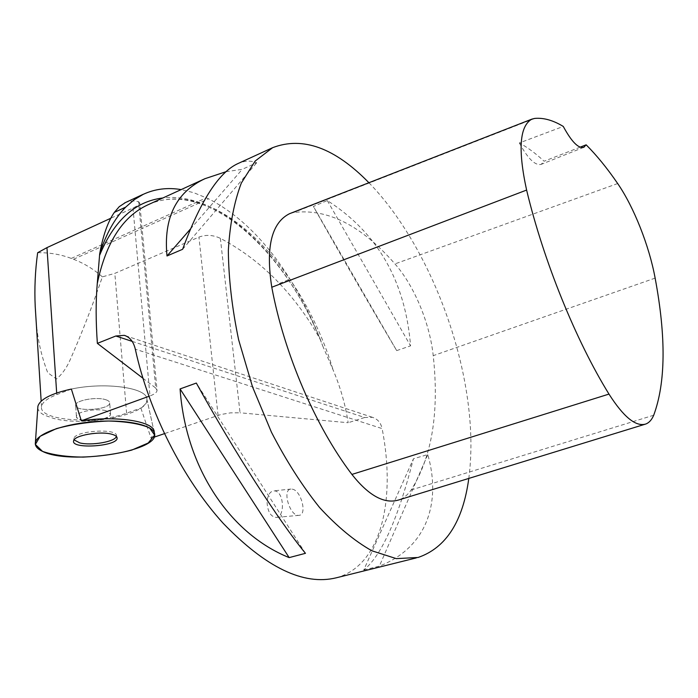 <?xml version="1.0" encoding="UTF-8"?>
<svg xmlns="http://www.w3.org/2000/svg" width="698" height="698" viewBox="0 0 698 698"><rect width="100%" height="100%" fill="white"/><g stroke="black" fill="none" stroke-linecap="round" stroke-linejoin="round"><path stroke-width="0.52" stroke-dasharray="3.49 2.62" d="M37.797 407.78C38.05 410.564 40.24 413.015 44.358 415.153L53.79 418.486C85.662 427.176 149.424 414.342 146.912 399.335C147.828 387.905 105.799 381.666 71.362 389.065C105.799 381.666 147.828 387.905 146.912 399.335C147.034 402.266 145.01 405.163 140.848 408.033L151.082 438.204L154.197 432.114M105.162 399.535C108.216 400.399 109.726 401.559 109.682 402.999C109.979 409.901 74.407 412.195 75.628 405.154C75.244 400.547 95.705 396.639 105.162 399.535C95.705 396.639 75.244 400.547 75.628 405.154C74.407 412.195 109.979 409.901 109.682 402.999C109.726 401.559 108.216 400.399 105.162 399.535M106.052 410.738C96.848 408.016 76.937 411.593 76.475 416.025L76.422 416.331C75.192 423.224 110.851 420.877 110.572 414.115L106.052 410.738L110.572 414.115C110.851 418.634 90.801 422.465 81.169 419.768C77.975 418.94 76.396 417.797 76.422 416.331L76.475 416.025C76.937 411.593 96.848 408.016 106.052 410.738M148.744 204.453C206.94 178.383 287.166 251.638 322.668 345.833L320.635 340.196C309.423 319.658 295.69 300.725 279.427 283.405C262.099 265.031 242.415 250.006 220.367 238.332C213.047 234.894 205.91 234.493 198.947 237.111L114.83 273.38L102.37 276.862C92.389 306.134 81.526 334.054 69.791 360.63C66.345 368.265 61.913 374.398 56.494 379.023L47.726 372.68C40.99 355.247 37.064 336.977 35.93 317.86M71.362 389.065L56.791 394.614C47.115 398.418 42.028 402.476 41.522 406.794C39.088 420.964 96.682 424.681 126.591 413.137L140.848 408.033M102.37 276.862C93.768 269.236 84.144 263.364 73.508 259.255L71.301 258.417C60.613 254.386 49.392 252.493 37.648 252.737M320.635 340.196C312.146 318.689 301.937 298.369 290.019 279.244C266.226 241.307 239.065 214.495 208.545 198.799L193.704 192.674L181.157 189.594M132.995 208.039L149.991 395.923C154.441 394.265 156.797 392.451 157.067 390.47L139.74 202.917C139.469 204.313 137.227 206.023 132.995 208.039L110.79 218.256M139.74 202.917L138.536 201.652L133.711 200.963L129.06 201.382L125.483 202.542M220.367 238.332L240.042 412.788L230.549 412.85L220.856 414.516L164.37 433.667M154.049 437.192L151.082 438.204M149.991 395.923L148.883 396.324M322.668 345.833L333.033 369.792C340.38 387.076 345.423 404.718 348.162 422.726L240.042 412.788M142.881 378.203L155.698 388.009L138.536 201.652M157.067 390.47L155.698 388.009M368.91 182.728C415.231 230.122 452.845 311.378 465.793 387.739C471.412 420.597 472.415 450.829 468.803 478.427M132.158 341.366L364.644 417.491L372.4 417.308C377.557 418.94 380.794 422.7 382.12 428.581L135.316 349.192M364.644 417.491L348.162 422.726M336.2 577.822C381.291 565.72 396.115 500.143 382.12 428.581M226.021 171.699L242.276 169.317L256.69 162.765C250.957 160.427 244.832 160.645 238.315 163.402M363.745 570.013L379.372 566.122C426.277 547.878 441.625 503.433 427.804 454.564L413.434 458.769C398.078 518.736 381.509 555.817 363.745 570.013L413.434 458.769M396.7 350.605L410.572 345.85C405.329 281.128 377.574 232.704 327.301 200.562L313.393 206.442C336.933 248.514 364.705 296.571 396.7 350.605L313.393 206.442M290.01 213.527L293.631 212.506C327.528 208.283 361.311 225.41 394.955 263.905C414.202 285.604 429.881 323.383 433.222 355.666C439.356 412.16 432.001 456.928 411.166 489.97C407.693 494.978 403.47 498.337 398.488 500.038M580.117 147.182L544.082 161.221C535.715 153.42 527.461 147.33 519.329 142.942L563.277 126.443M519.329 142.942C527.897 158.708 535.192 165.845 541.203 164.353L544.082 161.221M327.301 200.562L410.572 345.85M427.804 454.564L379.372 566.122M305.462 553.322L196.33 383.062M182.614 249.291L256.69 162.765M190.423 229.023L242.276 169.317M292.418 489.176C301.318 490.615 307.495 515.272 298.91 515.351C289.949 516.756 281.722 489.211 291.005 489.062L292.418 489.176M116.383 436.451L116.487 435.622C116.994 427.979 74.799 430.779 73.901 438.501L74.067 439.897M267.081 502.42C267.674 511.669 270.667 516.668 276.068 517.401C285.168 517.279 284.199 492.378 275.073 490.956L273.599 490.86C269.646 491.732 267.474 495.589 267.081 502.42M126.591 413.137L114.83 273.38M56.791 394.614L56.678 392.974M73.508 259.255L208.545 198.799M71.301 258.417L206.442 197.787M279.427 283.405L290.019 279.244M218.055 415.354L198.947 237.111M321.054 341.488C287.873 258.19 221.249 190.851 162.861 197.979M148.753 204.444C215.106 175.495 302.033 265.441 333.033 369.792M655.134 278.118L433.222 355.666M653.703 415.231L411.166 489.97M534.755 118.416L293.631 212.506M617.678 183.539L394.955 263.905M146.912 399.335L153.822 430.422L146.912 399.335M154.31 432.638L154.686 434.331M110.572 414.115L109.682 402.999L110.572 414.115M76.422 416.331L75.628 405.154L76.422 416.331M73.901 438.501L73.639 440.778M116.487 435.622L117.09 437.829M41.522 406.794L41.165 401.167M418.111 557.466L416.261 557.92M645.606 424.079L644.943 424.279M583.615 147.391L541.203 164.353M372.331 417.282L125.579 335.773M291.005 489.062L273.599 490.86M298.91 515.351L276.068 517.401"/><path stroke-width="1.05" d="M148.883 396.324L81.326 420.807L71.362 389.065C51.259 393.498 40.1 399.221 37.901 406.236L37.797 407.78M111.383 434.139C114.969 435.046 116.871 436.276 117.09 437.829C118.808 446.301 70.585 449.643 73.639 440.778C74.171 435.421 99.683 430.902 111.383 434.139M42.517 451.37C37.134 448.849 34.769 445.865 35.406 442.419C37.011 433.353 65.289 423.459 96.926 421.444C128.572 419.324 154.616 425.536 154.686 434.331C157.635 451.868 69.172 465.165 42.517 451.37L35.354 444.443L40.109 436.311L56.355 428.642C72.173 424.332 89.58 421.784 108.565 421.016C126.478 421.54 140.124 423.817 149.494 427.839L154.668 435.098L148.185 443.012L131.774 450.088C116.871 453.953 100.66 456.3 83.158 457.111C66.284 456.858 52.734 454.939 42.517 451.37M35.93 317.86L35.223 306.666C34.368 288.71 35.17 270.737 37.648 252.737L46.958 247.624L110.79 218.256M181.157 189.594C167.572 187.326 154.93 188.905 143.212 194.349L134.077 199.803L125.684 207.132C114.673 218.465 106.009 234.031 99.683 253.828C103.034 235.392 107.928 221.571 114.35 212.375L119.245 206.669L125.483 202.542M164.37 433.667L154.049 437.192M99.683 253.828L97.266 283.597C95.748 301.257 95.783 321.176 97.362 343.372L142.881 378.203M468.803 478.427C462.931 521.511 446.031 547.86 418.111 557.466L396.307 558.627L371.903 550.801C354.645 541.072 337.195 526.632 319.562 507.49C302.225 485.834 286.189 460.759 271.461 432.254L252.545 386.945L238.629 339.778C232.05 308.263 228.621 278.519 228.342 250.547C229.86 224.302 234.196 201.801 241.342 183.042L255.154 161.055L272.63 147.679C302.766 136.154 334.857 147.836 368.91 182.728M97.362 343.372L115.798 336.008L132.158 341.366M416.261 557.92L336.2 577.822C303.63 585.77 265.964 567.605 223.203 523.326C183.042 479.16 148.779 411.515 135.316 349.192C133.536 341.688 129.863 337.082 124.279 335.345L115.798 336.008M238.315 163.402L237.102 163.96C218.361 173.087 200.195 201.53 182.614 249.291L167.005 255.974C163.384 218.029 176.018 192.273 204.915 178.705L226.021 171.699M180.075 388.926L196.33 383.062C234.301 451.859 278.999 521.118 305.462 553.322L289.164 557.606C230.349 533.97 185.747 468.489 180.075 388.926L289.164 557.606M154.31 432.638L154.197 432.114C155.017 421.653 117.534 415.31 81.326 420.807M580.117 147.182L586.154 144.826C596.729 155.384 607.234 168.288 617.678 183.539C633.889 207.036 649.236 245.932 655.134 278.118C666.171 337.099 665.7 382.809 653.703 415.231C651.731 419.899 649.027 422.848 645.606 424.079C635.721 426.897 623.515 416.898 608.979 394.091C575.911 340.615 543.629 261.165 526.606 190.065C517.837 149.66 519.574 126.024 531.841 119.14L534.755 118.416C543.611 117.613 553.113 120.283 563.277 126.443C571.557 141.711 578.389 148.674 583.781 147.33L583.615 147.391M644.943 424.279L398.488 500.038C384.24 504.192 368.719 495.659 351.905 474.422C315.601 426.74 284.261 354.13 271.784 287.236C265.598 247.284 271.496 222.784 289.478 213.728L290.01 213.527M586.154 144.826L583.781 147.33M167.005 255.974L190.423 229.023M74.067 439.897L79.79 442.907C91.351 445.891 115.301 441.686 116.383 436.451M56.678 392.974L46.958 247.624M114.35 212.375L125.684 207.132M162.861 197.979C135.142 201.329 114.071 220.402 99.657 255.206M97.266 283.597C105.791 243.07 122.403 216.938 147.095 205.203L148.753 204.444M608.979 394.091L351.905 474.422M526.606 190.065L271.784 287.236M37.901 406.236L35.406 442.419M41.165 401.167L35.232 306.666M124.61 202.944L143.195 194.306M272.63 147.679L237.102 163.96M204.915 178.705L148.744 204.453M531.841 119.14L289.478 213.728M125.579 335.773L124.279 335.345"/></g></svg>
